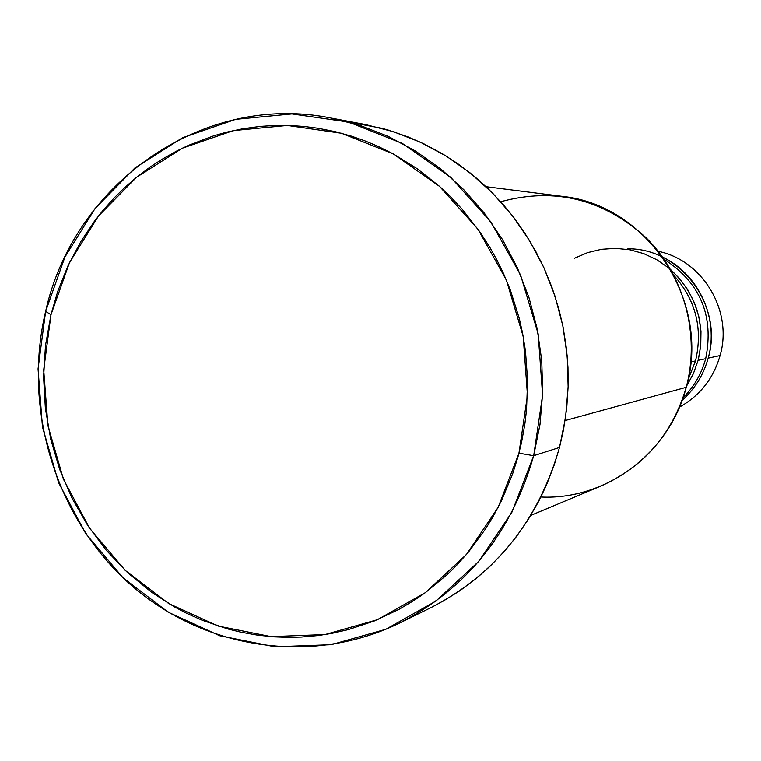 <?xml version="1.0" encoding="UTF-8"?>
<svg xmlns="http://www.w3.org/2000/svg" width="761" height="761" viewBox="0 0 761 761"><rect width="100%" height="100%" fill="white"/><g stroke="black" fill="none" stroke-linecap="round" stroke-linejoin="round"><path stroke-width="1.14" d="M500.709 201.722C554.836 186.997 603.292 199.001 646.079 237.736C684.32 275.634 700.263 334.821 686.232 387.301C711.64 301.632 647.364 204.519 561.551 196.262L486.032 186.683M399.715 622.993L430.888 607.668C495.478 574.45 538.341 521.047 559.497 447.449L533.689 455.696C511.649 532.643 466.988 588.405 399.715 622.993C310.726 666.541 201.741 648.791 128.504 582.831C55.287 516.7 22.497 408.438 45.631 311.382L50.987 314.731L69.508 262.583L98.492 215.972L136.676 177.18L182.355 148.186L233.408 130.588L287.373 125.451L341.575 133.27L393.199 153.865L439.506 186.35L477.946 229.156L506.379 280.086L523.197 336.457L527.468 395.225L518.954 453.185L533.689 455.696L542.603 395.206L538.16 333.879L520.581 275.054L490.883 221.908L450.721 177.275L402.369 143.429L348.481 122.017L291.929 113.931L235.644 119.353L182.431 137.77L134.84 168.029L95.077 208.485L64.904 257.066L45.631 311.382C73.788 183.496 203.063 91.919 330.997 118.041L360.143 125.441L388.395 136.447L415.344 150.935L440.581 168.733L463.725 189.603L484.434 213.261L502.384 239.373L517.29 267.558L528.924 297.408L537.114 328.486L541.727 360.334L542.688 392.467L539.996 424.41L533.689 455.696L559.497 447.449L565.547 417.523L568.144 386.978L567.23 356.253L562.826 325.803L554.988 296.096L543.839 267.549L529.551 240.6L512.353 215.629L492.5 193.009L470.298 173.042L446.089 156.005L420.234 142.126L393.114 131.577L365.128 124.481L330.997 118.041M690.798 361.951L695.516 360.914C703.031 328.533 695.782 299.977 673.789 275.273C695.782 299.977 703.031 328.533 695.516 360.914L690.798 361.951M565.1 420.557L686.232 387.301L565.1 420.557M658.227 251.311C702.793 260.252 733.157 311.059 720.087 355.539C733.157 311.059 702.793 260.252 658.227 251.311M662.66 257.199C698.931 274.093 719.307 319.087 708.168 358.155L720.087 355.539L708.168 358.155C703.535 374.84 694.86 388.89 682.132 400.276M670.698 269.66C696.895 294.574 706.027 324.804 698.103 360.353L705.694 358.688C714.189 315.901 700.348 282.788 664.172 259.349C700.348 282.788 714.189 315.901 705.694 358.688L698.103 360.353L693.347 373.727L686.546 386.122M683.017 397.803C693.975 386.854 701.537 373.813 705.694 358.688M679.43 407.135C699.901 395.682 713.457 378.483 720.087 355.539C713.457 378.483 699.901 395.682 679.43 407.135M50.987 314.731L45.479 345.561L43.596 376.942L45.365 408.334L50.759 439.335L59.71 469.489L72.057 498.284L87.677 525.385L106.321 550.346L127.705 572.738L151.591 592.286L174.592 606.974L186.654 613.328L202.141 620.244L227.834 628.976L240.971 632.201L257.608 635.15L274.455 636.871L287.962 637.357L301.48 637.043L318.374 635.511L331.777 633.39L348.329 629.623L374.26 621.005L399.097 609.323L413.965 600.486L425.38 592.638L446.926 574.85L456.933 564.995L468.671 551.83L485.556 528.914L493.023 516.709L501.423 500.805L512.553 474.084L518.003 456.724L521.513 442.512L524.795 424.505L526.526 409.922L527.601 380.471L525.471 351.049L522.512 332.823L519.268 318.45L510.45 290.322L503.44 273.37L497.009 260.214L489.875 247.42L480.039 232.124L462.231 209.275L449.941 196.148L439.516 186.35L417.171 168.695L393.209 153.865L377.504 146.083L364.643 140.737L351.553 136.181L334.869 131.577L318.012 128.248L304.438 126.497L290.778 125.555L273.751 125.527L260.205 126.412L243.368 128.647L226.807 132.119L213.793 135.762L188.471 145.341L176.305 151.211L161.579 159.544L150.221 166.982L136.676 177.17L123.853 188.328L114.15 197.917L102.792 210.645L94.345 221.403L80.961 241.37L68.043 265.694L57.741 291.387L50.987 314.731L45.631 311.382L38.05 368.876L42.454 426.873L58.616 482.702L85.831 533.765L122.911 577.656L168.21 612.225L219.663 635.72L274.892 646.793L331.216 644.7L385.837 629.29L435.91 601.104L478.755 561.399L511.982 512.086L533.689 455.696L518.954 453.185L498.189 507.245L466.398 554.531L425.38 592.638L377.418 619.711L325.08 634.55L271.068 636.624L218.093 626.046L168.704 603.549L125.213 570.389L89.598 528.277L63.458 479.249L47.924 425.637L43.7 369.941L50.987 314.731M348.11 121.922L381.917 128.295L388.595 130.179L408.276 136.999L424.267 144.029L442.835 154.026L457.656 163.605L474.626 176.562L487.925 188.481L502.802 204.072L514.236 218.084L524.681 232.876L535.896 251.663L544.058 268.015L552.343 288.371L558.955 309.432L563.13 327.335L566.526 349.185L567.982 367.534L568.172 385.903L566.745 407.925L563.54 429.632L559.497 447.449L554.255 464.876L546.436 485.118L538.655 501.413L527.915 520.029L515.682 537.58L504.438 551.287L489.799 566.498L476.662 578.132L459.967 590.679L442.312 601.656M530.769 515.425L600.981 486.013C644.044 466.826 672.458 433.922 686.232 387.301C669.461 453.175 605.861 500.262 540.89 497.009M688.03 379.891L695.516 360.914M627.854 248.799C680.791 248.134 723.797 306.16 708.168 358.155M574.565 258.207L587.644 252.614L601.475 249.294L615.687 248.343L629.889 249.789L643.701 253.603L656.733 259.701L668.634 267.91L679.069 278.022L687.735 289.76L694.384 302.792L698.845 316.757L700.976 331.282L700.729 345.951L698.103 360.353"/></g></svg>
